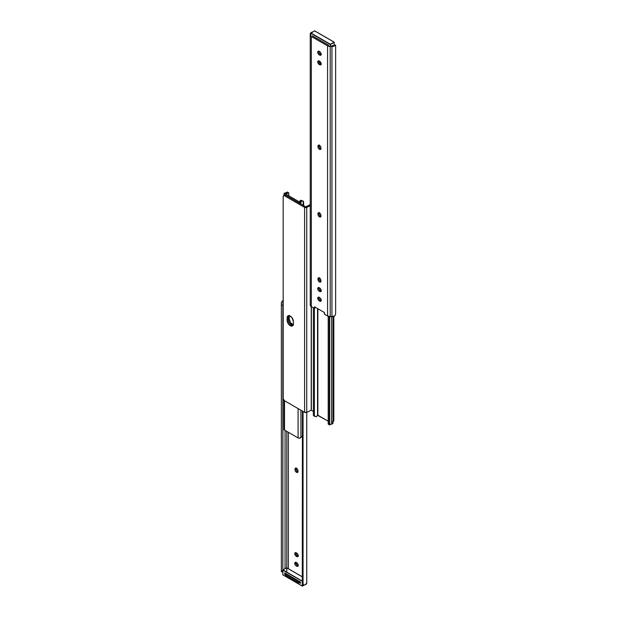 <?xml version="1.0" encoding="UTF-8"?>
<svg xmlns="http://www.w3.org/2000/svg" width="617" height="617" viewBox="0 0 617 617"><rect width="100%" height="100%" fill="white"/><g stroke="black" fill="none" stroke-linecap="round" stroke-linejoin="round"><path stroke-width="0.93" d="M296.175 467.941L295.011 469.144A2.09 1.211 60 0 1 295.443 468.18A2.09 1.211 60 0 1 297.062 468.743A2.09 1.211 60 0 1 297.972 470.848L297.726 472.26L296.785 472.445L295.443 471.211L295.011 469.745L295.265 468.334L296.492 468.288L297.726 469.753L297.972 471.457A2.09 1.211 60 0 1 297.541 472.414A2.09 1.211 60 0 1 296.492 472.313L297.548 471.704A2.09 1.211 -120 0 0 297.926 471.866M296.114 468.126A2.09 1.211 -120 0 0 296.067 468.534L296.499 470.601L298.111 471.905M295.913 552.5L296.461 554.891L298.373 556.156M295.913 562.149L296.461 564.54L298.373 565.804M288.37 432.301L288.37 568.82L288.37 432.301M295.851 552.678A2.09 1.211 -120 0 0 297.286 555.655L296.229 556.256L295.404 555.493L294.749 553.696L295.181 552.739L297.047 553.341L298.127 554.991L297.803 556.665L296.229 556.256A2.09 1.211 60 0 1 294.864 554.413A2.09 1.211 60 0 1 295.181 552.739A2.09 1.211 60 0 1 296.229 552.84L296.754 553.148A2.09 1.211 60 0 1 298.127 554.991A2.09 1.211 60 0 1 297.803 556.665A2.09 1.211 60 0 1 296.754 556.565L297.81 555.956A2.09 1.211 -120 0 0 298.188 556.118M295.851 562.326A2.09 1.211 -120 0 0 297.286 565.303L296.229 565.905L295.404 565.141L294.749 563.344L295.181 562.388L297.047 562.989L298.127 564.64L297.803 566.313L296.229 565.905A2.09 1.211 60 0 1 294.864 564.061A2.09 1.211 60 0 1 295.181 562.388A2.09 1.211 60 0 1 296.229 562.488L296.754 562.797A2.09 1.211 60 0 1 298.127 564.64A2.09 1.211 60 0 1 297.803 566.313A2.09 1.211 60 0 1 296.754 566.213L297.81 565.604A2.09 1.211 -120 0 0 298.188 565.766M283.373 300.587L282.054 301.25L283.172 301.25L282.054 301.25A3.702 2.136 180 0 1 283.172 300.656M286.797 571.365L286.797 431.383L286.797 571.365M285.062 430.388L285.062 568.643L285.062 430.388M282.933 302.531L282.848 570.023L282.848 305.137L281.36 305.137L281.36 570.733L282.756 570.733L281.36 570.733L281.36 303.317L282.054 301.25L281.391 302.685L281.36 305.137L282.848 305.137L282.933 302.531M281.36 571.812L281.36 570.733L281.36 571.812M281.722 571.674L282.918 571.913M306.757 412.387L306.757 583.026L306.757 412.387M305.207 584.769A3.702 2.136 0 0 0 306.757 583.026L305.207 584.769M304.065 584.885L304.651 584.908L304.065 584.885M303.055 584.338L303.518 584.685L303.055 584.338L303.055 411.446L303.055 584.338A2.792 2.283 -0 0 1 302.415 582.888L303.055 584.338M302.415 411.076L302.284 586.042L282.81 574.797L282.81 570.162L302.546 581.407M285.363 574.234L285.771 575.406L298.266 582.618L300.618 582.756M306.757 582.032L306.688 581.607M296.229 565.905L297.286 565.303L297.81 565.604L296.754 566.213L296.229 565.905M296.229 556.256L297.286 555.655L297.81 555.956L296.754 556.565L296.229 556.256M297.548 471.704L296.492 472.313A2.09 1.211 60 0 1 295.011 469.745L296.067 469.144A2.09 1.211 -120 0 0 297.548 471.704M295.011 469.144L296.067 468.534L296.067 469.144L295.011 469.745L295.011 469.144M285.224 573.432L285.224 574.643A1.859 1.072 0 0 0 285.771 575.406L285.771 574.188A1.859 1.072 180 0 1 285.224 573.432A1.859 1.072 180 0 1 285.255 573.247L285.771 574.188L298.266 581.407L285.771 574.188L285.771 575.406L298.266 582.618L298.266 581.407L299.947 581.7M299.908 581.708A1.859 1.072 180 0 1 298.266 581.407L298.266 582.618A1.859 1.072 0 0 0 300.44 582.818M332.393 421.943L333.442 421.334A1.859 1.072 -120 0 0 333.828 420.478L332.987 420.971L333.828 420.478L333.828 316.344L333.828 420.478L333.612 421.195L332.771 421.357M311.346 306.649L311.346 410.236L313.374 411.408L311.215 410.228L311.215 306.572L311.215 410.228L311.346 306.649L314.223 308.245L314.523 306.811L324.388 312.51L324.681 314.284L327.573 316.02L327.573 45.866L311.338 36.488L311.338 306.641L310.243 305.122L310.243 33.974A3.702 2.136 180 0 1 311.793 32.231L312.927 32.115L311.145 32.578L310.243 33.974L310.243 305.122A3.725 2.152 0 0 0 311.338 306.641L311.338 36.488A3.725 2.152 180 0 1 310.243 34.968L311.338 36.488L327.573 45.866L327.573 316.02L324.958 314.508A0.933 0.54 60 0 1 324.303 313.274L324.388 312.51L314.523 306.811L314.608 307.682L315.318 307.266L314.608 307.682A0.933 0.54 60 0 1 314.415 308.199A0.933 0.54 60 0 1 313.953 308.153L311.338 306.641M310.243 205.731L306.742 207.428L306.742 412.395L311.215 410.228L306.742 412.395L306.742 207.428A1.581 0.91 180 0 1 304.605 207.374L304.605 412.341A1.581 0.91 0 0 0 306.742 412.395L304.605 412.341L304.605 207.374L284.483 195.759L283.558 195.666L283.172 196.522L283.195 398.759L284.483 400.726L304.605 412.341L284.483 400.726A1.859 1.072 60 0 1 283.172 398.451L283.172 196.522A1.859 1.072 60 0 1 283.558 195.666A1.859 1.072 60 0 1 284.483 195.759L304.829 207.482L306.502 207.528L310.243 205.731M287.121 317.848L287.645 316.143L289.049 315.626L291.98 317.647L293.368 321.449L293.306 324.55L292.45 325.907L290.245 325.691L288.509 324.079L287.175 321.017L287.121 317.848A4.419 2.553 60 0 1 288.031 315.819A4.419 2.553 60 0 1 291.44 317.007A4.419 2.553 60 0 1 293.368 321.449L293.368 323.886A4.419 2.553 60 0 1 292.45 325.907A4.419 2.553 60 0 1 289.049 324.727A4.419 2.553 60 0 1 287.121 320.277L287.121 317.848L288.17 317.238L288.232 320.408L289.088 322.745L291.293 325.082L293.029 325.475L290.098 324.118L288.694 321.974L288.17 319.668L287.121 320.277L288.17 319.668A4.419 2.553 -120 0 0 289.759 323.732A4.419 2.553 -120 0 0 292.913 325.491A4.419 2.553 60 0 1 289.759 323.732A4.419 2.553 60 0 1 288.17 319.668L288.17 317.238L287.121 317.848M284.244 195.628L284.607 195.057L285.54 195.149L305.654 206.764L285.54 195.149L284.483 195.759L285.54 195.149A1.859 1.072 -120 0 0 284.607 195.057L283.558 195.666M289.458 315.387L289.226 316.629L288.17 317.238A4.419 2.553 60 0 1 288.625 315.626A4.419 2.553 -120 0 0 288.17 317.238L288.694 315.534L288.17 319.668L289.226 319.058L290.615 322.861L293.545 324.889M305.785 206.772L310.243 204.613L305.785 206.772M285.509 193.9L299.137 201.79L285.555 193.946L288 193.005A3.702 2.136 180 0 1 285.663 193.769L285.517 193.838M289.35 315.673A4.419 2.553 -120 0 0 289.226 316.629L289.226 319.058A4.419 2.553 -120 0 0 293.237 324.835M300.926 437.36L300.926 410.22L300.926 437.36L301.836 436.504A2.213 1.28 0 0 0 300.926 437.36A1.674 0.964 0 0 1 299.8 438.139A1.674 0.964 0 0 1 298.088 437.908L298.088 408.577L298.088 437.908L299.8 438.139L300.926 437.36M303.24 201.173L301.081 200.278L299.453 201.728A3.702 2.136 180 0 1 300.78 200.378L301.836 200.995L300.926 201.852L300.926 204.034L300.926 201.852A1.674 0.964 180 0 1 299.8 202.631A1.674 0.964 180 0 1 298.088 202.399L284.506 194.556L284.506 195.119L284.506 194.556A1.674 0.964 180 0 1 284.013 193.869A1.674 0.964 180 0 1 285.447 192.913L284.098 193.568L284.506 194.556L298.088 202.399L299.8 202.631L300.926 201.852A2.213 1.28 180 0 1 301.836 200.995L303.186 201.142L303.186 205.338L303.186 201.142A1.859 1.072 -60 0 1 303.24 201.173A1.859 1.072 -60 0 1 303.626 202.021L303.626 205.592L303.51 201.466L300.78 200.378L302.43 200.857M284.506 400.742L284.506 430.064L298.088 437.908L284.506 430.064L284.506 400.742M284.013 400.356L284.013 429.378A1.674 0.964 0 0 0 284.506 430.064L284.013 429.339M288.725 192.828L288.802 195.82L288.725 192.828L287.399 192.026A1.859 1.072 120 0 0 287.345 191.995L286.936 192.388A2.213 1.28 180 0 1 285.447 192.913L286.936 192.388L288 193.005L286.936 192.388L287.345 191.995L287.753 192.573M302.507 436.204L301.836 436.504L302.507 436.204M289.226 316.629L289.226 319.058L288.17 319.668L288.17 317.238L289.226 316.629M300.44 582.016L284.653 572.9L284.653 574.188L285.224 574.52L284.653 574.188L285.224 573.856L284.653 574.188L284.653 572.9L300.44 582.016L300.44 583.304L300.44 582.016M299.793 582.926L300.44 583.304L299.793 582.926M304.482 584.924L302.546 586.042L302.546 583.582L302.546 586.042L304.482 584.924L302.322 586.127L282.81 574.797L282.81 570.162L302.415 581.175L282.941 569.931L286.627 567.81L282.756 570.085L282.848 574.882L302.284 586.042L302.415 581.175L282.848 569.923L286.535 567.794M286.797 567.902L302.415 576.926L286.797 567.902M282.941 574.874L302.322 586.127L304.605 584.916M317.863 308.739L317.863 415.21L328.198 421.18L317.547 415.272L317.547 308.554L317.547 415.272L316.22 416.622A3.702 2.136 0 0 0 317.547 415.272L317.863 308.739M332.771 422.66L332.902 423.432L331.553 424.087L331.553 316.644L331.553 424.087A1.674 0.964 -0 0 0 332.987 423.131L332.987 316.56M313.814 415.858L313.374 414.979A1.859 1.072 120 0 0 313.76 415.827A1.859 1.072 120 0 0 313.814 415.858L314.493 416.082M313.374 414.979L313.374 307.821L313.374 414.979L314.392 415.565L314.392 308.215L314.392 415.565L315.025 416.56L316.22 416.622L315.025 416.56L313.374 414.979M328.205 423.817L328.198 316.305L328.198 423.54L329.216 424.126L329.216 316.567L329.216 424.126L329.655 425.005L329.655 316.621L329.655 425.005A1.859 1.072 -60 0 1 329.601 424.974A1.859 1.072 -60 0 1 329.216 424.126L328.205 423.817M328.275 424.172L329.601 424.974M328.776 424.141L328.344 424.249M331.553 424.087A2.213 1.28 -0 0 0 330.064 424.612L331.553 424.087M313.76 415.827L314.77 416.375M319.143 277.596L317.971 278.799A2.09 1.211 60 0 1 318.411 277.835A2.09 1.211 60 0 1 319.452 277.943A2.09 1.211 60 0 1 320.933 280.504L320.686 281.915L319.745 282.1L318.634 281.205L317.971 279.401L318.225 277.989L319.452 277.943L320.686 279.408L320.933 281.113A2.09 1.211 60 0 1 320.501 282.069A2.09 1.211 60 0 1 318.889 281.506A2.09 1.211 60 0 1 317.971 279.401L319.028 278.799L319.683 280.596L321.071 281.553M319.143 212.495L317.971 213.69A2.09 1.211 60 0 1 318.411 212.734A2.09 1.211 60 0 1 319.452 212.834A2.09 1.211 60 0 1 320.933 215.395L320.686 216.814L319.745 216.991L318.411 215.757L317.971 214.3L318.225 212.88L319.452 212.834L320.686 214.307L320.933 216.004A2.09 1.211 60 0 1 320.501 216.96A2.09 1.211 60 0 1 318.889 216.405A2.09 1.211 60 0 1 317.971 214.3L319.028 213.69L319.683 215.487L321.071 216.451M319.143 144.956L317.971 146.152A2.09 1.211 60 0 1 318.411 145.196A2.09 1.211 60 0 1 319.452 145.296A2.09 1.211 60 0 1 320.933 147.856L320.686 149.275L319.745 149.453L318.411 148.219L317.971 146.761L318.225 145.342L319.452 145.296L320.686 146.769L320.933 148.466A2.09 1.211 60 0 1 320.501 149.43A2.09 1.211 60 0 1 318.889 148.867A2.09 1.211 60 0 1 317.971 146.761L319.028 146.152L319.683 147.949L321.071 148.913M318.873 297.047L319.012 298.728L320.246 300.201L319.19 300.811L318.372 300.047L317.709 298.242L318.372 297.201L320.285 298.15L321.172 299.908L320.763 301.212L319.19 300.811A2.09 1.211 60 0 1 317.824 298.96A2.09 1.211 60 0 1 318.148 297.286A2.09 1.211 60 0 1 319.19 297.386L319.714 297.695A2.09 1.211 60 0 1 321.087 299.538A2.09 1.211 60 0 1 320.763 301.212A2.09 1.211 60 0 1 319.714 301.111L319.19 300.811L320.246 300.201L321.334 300.703M318.873 287.399L319.012 289.08L320.246 290.553L319.19 291.162L318.372 290.399L317.709 288.594L318.372 287.553L320.285 288.501L321.172 290.26L320.763 291.563L319.19 291.162A2.09 1.211 60 0 1 317.824 289.311A2.09 1.211 60 0 1 318.148 287.638A2.09 1.211 60 0 1 319.19 287.738L319.714 288.046A2.09 1.211 60 0 1 321.087 289.89A2.09 1.211 60 0 1 320.763 291.563A2.09 1.211 60 0 1 319.714 291.463L319.19 291.162L320.246 290.553L321.334 291.054M319.714 61.345L321.172 63.559L320.539 64.955L318.627 64.006L317.74 62.248L318.148 60.944L319.714 61.345A2.09 1.211 60 0 1 321.087 63.196A2.09 1.211 60 0 1 320.763 64.87A2.09 1.211 60 0 1 319.714 64.77L319.19 64.461A2.09 1.211 60 0 1 317.824 62.618A2.09 1.211 60 0 1 318.148 60.944A2.09 1.211 60 0 1 319.19 61.044L319.714 61.345M318.873 51.057L319.012 52.738L320.246 54.203L319.19 54.813L318.372 54.049L317.709 52.252L318.627 51.196L320.285 52.16L321.172 53.91L320.763 55.221L319.19 54.813A2.09 1.211 60 0 1 317.824 52.969A2.09 1.211 60 0 1 318.148 51.296A2.09 1.211 60 0 1 319.19 51.396L319.714 51.697A2.09 1.211 60 0 1 321.087 53.548A2.09 1.211 60 0 1 320.763 55.221A2.09 1.211 60 0 1 319.714 55.121L319.19 54.813L320.246 54.203L321.334 54.705M312.387 35.879L312.973 36.179L312.387 35.879M328.074 44.941L328.63 45.257L328.074 44.941M319.074 277.781A2.09 1.211 -120 0 0 319.028 278.19L319.028 278.799A2.09 1.211 -120 0 0 320.886 281.522M319.074 212.672A2.09 1.211 -120 0 0 319.028 213.081L319.028 213.69A2.09 1.211 -120 0 0 320.886 216.413M319.074 145.134A2.09 1.211 -120 0 0 319.028 145.543L319.028 146.152A2.09 1.211 -120 0 0 320.886 148.874M318.873 60.705L319.421 63.096L321.334 64.353M334.946 315.75L331.938 316.644L327.573 316.02A3.725 2.152 0 0 0 330.203 316.644L330.203 46.499A3.725 2.152 180 0 1 327.573 45.866L330.203 46.499L330.203 316.644L331.938 316.644L331.938 46.499L330.203 46.499L331.938 46.499L331.938 316.644A3.702 2.136 0 0 0 334.946 315.75L335.64 313.683L335.64 45.188L334.946 45.596A3.702 2.136 180 0 1 331.938 46.499L335.64 45.188L335.64 313.683L334.946 315.75M332.455 45.596A2.213 1.28 180 0 1 331.938 45.635A2.213 1.28 0 0 0 332.455 45.596L334.946 45.596L332.455 45.596M334.152 45.188L335.494 45.141M314.415 308.199L315.472 307.59A0.933 0.54 -120 0 0 315.611 307.436M318.812 51.234A2.09 1.211 -120 0 0 320.246 54.203L320.771 54.512L319.714 55.121L320.771 54.512A2.09 1.211 -120 0 0 321.148 54.674M318.812 60.882A2.09 1.211 -120 0 0 320.246 63.852L319.19 64.461L320.246 63.852L320.771 64.16L319.714 64.77L320.771 64.16A2.09 1.211 -120 0 0 321.148 64.322M319.028 146.152L317.971 146.761L317.971 146.152L319.028 145.543L319.028 146.152M319.028 213.69L317.971 214.3L317.971 213.69L319.028 213.081L319.028 213.69M319.028 278.799L317.971 279.401L317.971 278.799L319.028 278.19L319.028 278.799M318.812 287.576A2.09 1.211 -120 0 0 320.246 290.553L320.771 290.854L319.714 291.463L320.771 290.854A2.09 1.211 -120 0 0 321.148 291.016M318.812 297.224A2.09 1.211 -120 0 0 320.246 300.201L320.771 300.502L319.714 301.111L320.771 300.502A2.09 1.211 -120 0 0 321.148 300.664M310.767 33.241L330.504 44.486L330.504 46.499L330.373 44.254L310.899 33.009L310.767 36.071L310.767 33.241L330.242 44.486L330.242 46.499L330.242 44.486L334.19 42.357L334.19 45.596L334.19 42.203L330.373 44.254L310.899 33.009L314.585 30.881L334.152 42.118L330.504 44.486L334.19 42.357M328.406 45.087L312.611 35.971L328.406 45.087M314.716 30.958L334.059 42.126M310.899 33.009L314.678 30.873L334.152 42.118L334.244 45.087M310.713 36.017L310.806 33.002L314.454 30.958M284.013 195.404L284.013 193.869M302.415 576.856L286.797 567.841"/></g></svg>
